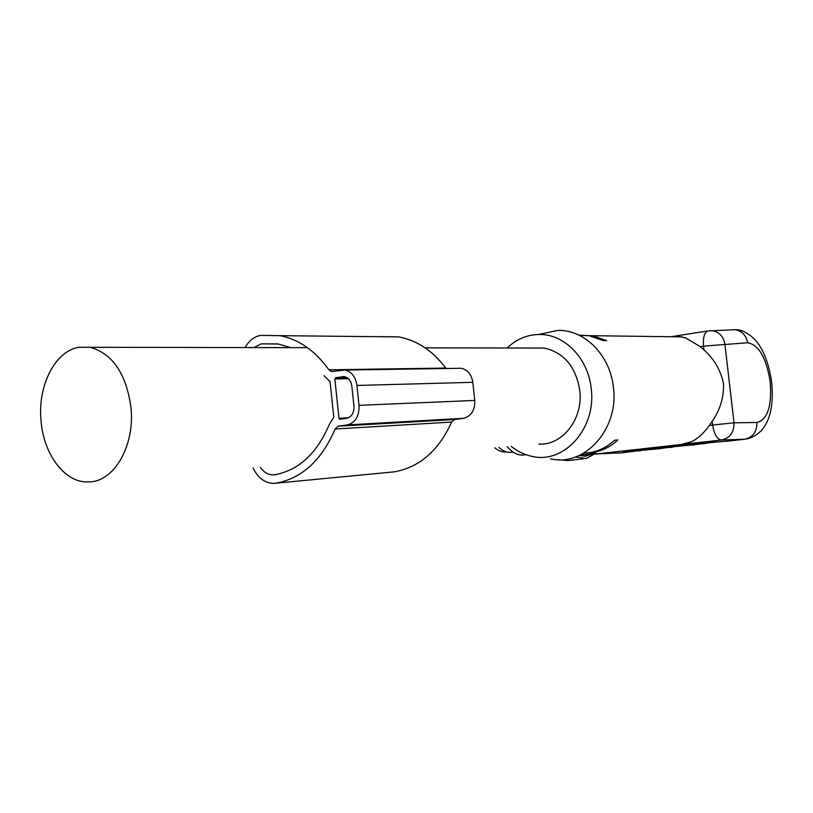 <?xml version="1.0" encoding="UTF-8"?>
<svg xmlns="http://www.w3.org/2000/svg" width="813" height="813" viewBox="0 0 813 813"><rect width="100%" height="100%" fill="white"/><g stroke="black" fill="none" stroke-linecap="round" stroke-linejoin="round"><path stroke-width="1.22" d="M634.333 450.88L715.918 441.764L703.082 442.424L623.083 451.327L634.333 450.88L634.252 450.077M681.365 336.765L680.745 336.867M705.105 443.288L703.601 443.807C697.666 443.949 718.712 441.611 726.487 441.266L727.3 441.215M671.995 446.947L670.491 447.465C664.404 447.638 684.851 445.361 692.737 445.006L693.57 444.945M639.79 450.514L660.766 448.573M683.062 443.827L690.776 441.947C697.076 439.335 703.275 433.837 709.383 425.433L712.198 421.256C720.135 409.833 723.916 397.344 723.55 383.787C720.745 370.311 714.221 359.021 703.956 349.915L700.288 346.633L685.562 337.852L678.703 336.43M579.639 335.484L592.413 335.698L606.732 340.627L603.226 340.596L588.876 335.647L578.958 335.159M583.704 453.187C595.146 452.892 605.4 448.593 614.465 440.28L617.941 439.975C609.384 447.841 599.689 452.119 588.876 452.8M539.598 334.295L557.616 330.424C584.364 329.387 610.228 355.108 613.398 387.374C619.171 429.152 584.506 467.109 550.584 458.847M507.109 347.984C516.265 339.316 526.804 334.814 538.734 334.489C563.907 333.554 588.206 357.984 591.193 388.563C596.63 428.166 564.11 464.193 532.159 456.398C524.568 454.843 517.596 451.51 511.245 446.388M533.958 348.035L544.121 348.055C563.836 352.496 575.716 366.531 579.76 390.169L579.821 390.799C583.267 419.041 562.281 445.707 538.907 444.081M131.005 407.689C134.887 444.701 115.09 480.168 90.873 481.824L85.66 481.936C63.312 480.94 43.506 453.115 41.026 420.849C37.489 386.012 54.908 351.114 78.891 347.263L90.182 347.293C112.661 353.655 126.269 373.787 131.005 407.689M494.731 447.77C498.532 450.971 502.373 452.323 506.245 451.835M591.264 454.386L585.451 456.215L579.283 455.463M726.344 441.276L744.495 439.274L721.446 440.016L597.067 453.867L587.088 454.853L581.163 454.569M513.033 452.018L512.475 452.079C507.922 453.044 503.389 451.489 498.908 447.424M507.322 446.723C513.013 453.319 518.897 456.012 524.964 454.813L525.95 454.691M558.307 459.721L567.687 460.565L583.175 458.867M594.445 454.03L586.285 458.522L575.492 456.997M593.023 453.695L581.62 454.975M253.046 467.953C257.762 477.587 264.347 482.729 272.812 483.379L275.892 483.196C301.887 478.451 321.623 460.392 335.098 429L451.642 422.069L454.711 419.488L463.461 418.309C471.255 416.276 475.026 410.321 474.782 400.433L472.8 382.323C471.51 374.417 467.648 369.732 461.245 368.279L458.024 368.299M335.098 429L338.279 426.175L347.344 424.914L463.461 418.309M245.099 347.558C249.012 340.606 254.195 336.552 260.658 335.393L279.946 335.667C298.828 339.285 315.139 350.667 328.899 369.813L331.531 371.582L344.905 370.057C351.562 371.653 355.576 376.795 356.948 385.464L472.8 382.323M260.302 467.353C263.646 472.058 267.69 474.568 272.457 474.883L274.845 474.741C298.727 470.26 316.816 453.603 329.133 424.772L333.797 417.211L330.058 381.592L323.991 375.687M253.91 347.568L261.349 343.838L278.392 344.041L290.749 347.629M338.991 418.309L334.854 378.97L335.576 377.74L344.285 376.632C348.472 377.608 350.992 380.83 351.856 386.266L353.95 406.094C354.133 412.852 351.694 416.927 346.653 418.319L339.783 419.284L338.991 418.309L348.411 417.821M446.164 368.513L445.798 368.076C432.577 350.606 416.825 340.21 398.533 336.887L379.834 336.623M451.642 422.069C438.573 450.768 419.427 467.363 394.224 471.855L392.374 472.028M356.948 385.464L359.051 405.341C359.336 416.185 355.433 422.709 347.344 424.914M593.297 452.323L597.067 453.867L621.803 452.851L639.109 450.605M659.8 448.644L671.335 447.038M692.605 445.016L704.454 443.38M704.261 443.766L707.625 442.963M638.977 450.981L642.473 450.178M620.299 452.912L623.673 452.648M671.162 447.424L672.758 447.16M709.383 425.433L712.635 425.047L712.198 421.256M703.956 349.915L703.519 346.145L700.288 346.633M744.495 439.274C752.858 437.424 756.984 431.825 756.893 422.486L734.027 422.811L712.635 425.047C714.129 434.294 717.066 439.274 721.446 440.016C729.932 438.126 734.129 432.384 734.027 422.811L724.881 344.051C723.438 336.45 719.251 331.989 712.33 330.667L707.798 330.942C704.292 332.863 702.869 337.934 703.519 346.145L747.584 342.751C746.161 335.332 742.035 330.982 735.226 329.702L733.113 329.783M756.893 422.486C767.574 419.701 772.015 406.185 770.206 381.927C766.334 357.771 758.793 344.712 747.584 342.751M629.272 451.306L629.211 450.646M338.279 426.175L454.711 419.488M261.349 343.838L277.558 343.899M334.854 378.97L348.33 378.675M328.899 369.813L445.798 368.076M275.892 483.196L394.224 471.855M359.051 405.341L474.782 400.433M335.576 377.74L346.765 377.506M342.263 376.643L344.112 376.602M671.03 336.734L707.798 330.942L735.226 329.702C741.192 329.448 747.706 332.7 754.779 339.448C763.153 348.625 768.773 362.801 771.659 381.978M579.72 335.525L588.876 335.647M592.413 335.698L681.985 336.877M538.734 334.489L557.616 330.424M771.659 382.019C774.118 406.785 769.941 433.075 746.74 438.979M589.791 452.739L595.36 453.928M90.182 347.293L307.456 347.659M425.138 347.852L544.121 348.055M272.457 474.883L275.79 474.579M331.531 371.582L332.608 371.571M279.946 335.667L398.533 336.887M344.905 370.057L461.245 368.279"/></g></svg>

